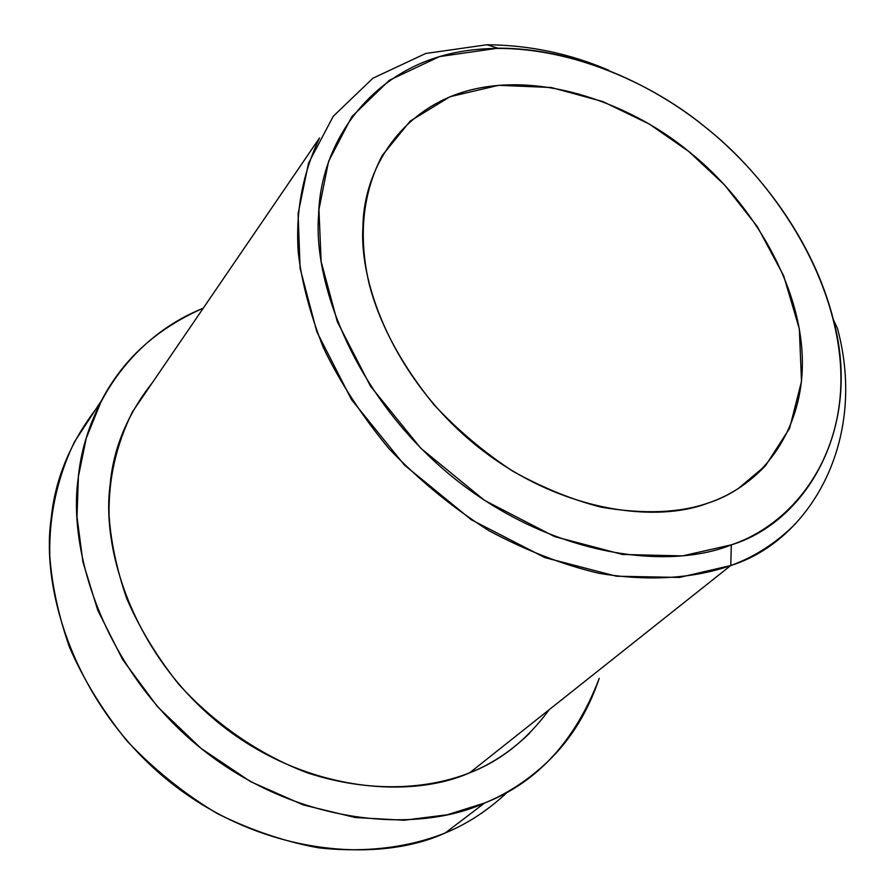 <?xml version="1.0" encoding="UTF-8"?>
<svg xmlns="http://www.w3.org/2000/svg" width="895" height="895" viewBox="0 0 895 895"><rect width="100%" height="100%" fill="white"/><g stroke="black" fill="none" stroke-linecap="round" stroke-linejoin="round"><path stroke-width="1.34" d="M608.533 70.168C569.679 53.532 529.135 45.063 486.902 44.75L425.662 53.499L372.946 78.189L333.253 116.272L308.54 163.136L298.102 213.67L300.105 268.41L316.83 331.776L351.5 399.617L404.327 464.975L471.318 519.76L544.854 557.607L616.42 576.223L679.473 577.432L730.768 565.517L731.316 544.854L682.471 555.896L622.495 554.475L554.475 536.553L484.598 500.428L420.885 448.339L370.519 386.248L337.337 321.808L321.137 261.586L318.944 209.508L328.577 161.368L351.813 116.663L389.37 80.27L439.479 56.609L497.866 48.185C576.391 47.849 654.279 85.472 705.864 127.593C758.21 169.356 813.197 239.368 833.379 319.683C862.623 428.056 805.824 522.288 731.316 544.854L730.768 565.517C808.99 541.318 868.139 441.828 837.451 328.409L833.379 319.683M708.202 503.012C729.582 495.864 748.712 483.389 765.583 465.613L789.591 428.325L801.506 381.427L799.324 328.857L783.617 275.66L757.304 226.58L724.391 184.762L688.792 151.512L649.356 124.092L602.816 101.549L551.298 87.509L498.694 85.305L450.051 96.705L410.201 121.093L382.266 155.439C362.553 193.286 358.179 236.123 369.154 283.939C379.357 323.509 400.848 363.65 433.639 404.35C457.401 429.868 483.826 452.176 512.902 471.262C542.661 487.775 572.073 499.746 601.138 507.163C643.751 514.401 679.439 513.014 708.202 503.012C656.18 523.374 559.845 512.253 477.639 446.594C395.534 380.778 358.85 285.416 362.945 226.636C363.65 166.19 404.909 102.556 478.926 88.113C552.864 73.647 636.725 108.619 687.74 150.651C739.796 191.217 794.436 267.213 801.629 346.622C808.867 426.087 762.663 485.638 708.202 503.012M508.226 791.359C488.771 809.852 467.794 823.713 445.296 832.932C380.8 862.78 264.394 857.287 169.994 782.062C75.739 706.614 40.331 590.767 51.239 518.026C55.054 479.72 69.844 443.562 95.62 409.541M101.549 400.49C122.883 359.342 156.782 328.577 203.232 308.216C127.459 338.601 84.208 411.532 78.212 478.131C67.494 552.327 104.637 671.205 201.99 749.149C299.512 826.868 418.938 833.155 484.631 802.994C537.011 782.678 575.228 741.116 599.247 678.309C587.903 711.838 570.764 739.594 547.807 761.589C528.296 780.004 507.241 793.809 484.631 802.994L445.296 832.932L484.631 802.994L447.41 814.741L403.981 820.245L355.293 817.527L303.248 804.929L250.678 781.704L200.961 748.321L157.43 706.636L122.604 659.525L97.768 610.289L82.922 561.982L77.004 516.896L78.402 476.464L86.278 438.136L101.549 400.49L74.509 441.772C57.101 478.098 48.867 516.158 49.807 555.963C51.832 584.759 58.376 615.156 69.441 647.141C83.515 679.506 102.668 710.731 126.889 740.847C153.817 769.308 183.911 793.541 217.172 813.533C251.294 830.37 285.203 841.815 318.9 847.867C368.102 853.282 411.04 846.625 445.296 832.932C467.481 823.836 488.2 810.221 507.454 792.109M549.284 709.612C526.909 739.93 500.372 760.996 469.685 772.799C411.219 798.922 306.034 792.646 220.248 724.245C134.586 655.666 101.213 551.186 110.074 485.336C113.106 448.876 127.168 414.698 152.262 382.836M795.845 523.407C776.446 542.84 754.753 556.88 730.768 565.517C695.918 577.734 651.191 582.074 598.811 573.27C562.765 564.767 526.126 550.57 488.894 530.668C452.411 507.51 419.106 480.179 388.978 448.663C361.703 415.683 339.831 382.02 323.352 347.652C310.129 313.977 301.783 282.395 298.303 252.905C295.384 212.26 302.454 173.943 319.526 137.964L132.505 411.767C116.093 444.972 108.295 479.563 109.089 515.531C110.823 541.531 116.663 569.086 126.587 598.196C139.273 627.708 156.603 656.337 178.575 684.071C214.599 723.965 260.109 755.044 307.522 772.9C370.798 793.518 428.436 789.121 469.685 772.799C491.277 764.308 511.269 751.084 529.661 733.139M730.768 565.517L469.685 772.799L730.768 565.517M731.316 544.854C796.013 523.172 849.422 451.091 839.812 357.06C830.269 263.13 765.796 174.324 704.745 126.687C644.87 77.418 546.711 35.878 458.934 51.944C371.045 67.942 320.41 142.417 318.631 214.52C312.735 284.42 355.852 399.45 454.794 478.769C553.882 557.876 669.751 570.104 731.316 544.854M497.866 48.185L486.902 44.75M738.431 488.413L765.583 465.613"/></g></svg>
